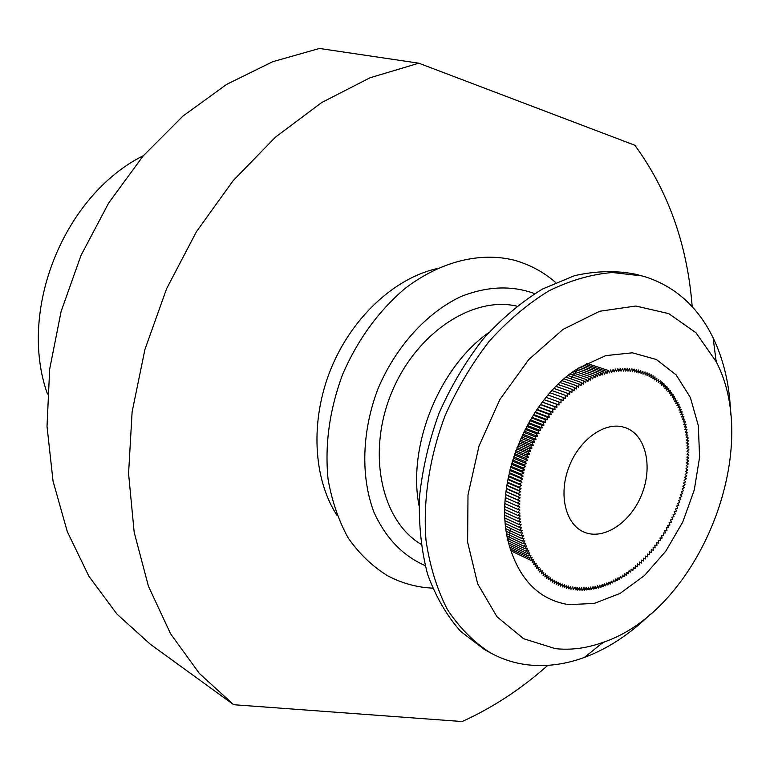 <?xml version="1.0" encoding="UTF-8"?>
<svg xmlns="http://www.w3.org/2000/svg" width="770" height="770" viewBox="0 0 770 770"><rect width="100%" height="100%" fill="white"/><g stroke="black" fill="none" stroke-linecap="round" stroke-linejoin="round"><path stroke-width="1.16" d="M622.535 426.84L625.683 427.774C645.895 434.973 653.095 466.774 641.641 494.744C630.514 522.84 603.295 540.771 583.727 531.964C565.69 524.245 558.481 495.062 568.606 467.919C578.511 440.709 603.343 422.133 622.535 426.84M572.88 586.923L573.198 589.637L575.123 587.154L575.431 589.897L577.231 587.375L577.683 590.118L579.521 587.529L579.954 590.205L581.658 587.597L582.245 590.253L583.987 587.577L584.546 590.166L586.153 587.481L586.856 590.041L588.501 587.298L589.185 589.791L590.686 587.048L591.514 589.502L593.044 586.692L593.853 589.079L595.249 586.278L596.192 588.626L597.616 585.758L598.54 588.039L599.82 585.19L600.879 587.423L602.198 584.497L603.228 586.673L604.402 583.785L605.576 585.893L606.779 582.938L607.915 584.988L608.974 582.072L610.244 584.055L611.332 581.061L612.574 582.986L613.517 580.06L614.893 581.899L615.856 578.896L617.193 580.686L618.021 577.741L619.494 579.454L620.341 576.432L621.775 578.097L622.468 575.142L624.037 576.711L624.759 573.688L626.279 575.209L626.867 572.264L628.513 573.679L629.109 570.666L630.717 572.043L631.179 569.117L632.911 570.387L633.383 567.384L635.067 568.616L635.404 565.709L637.213 566.826L637.56 563.842L639.321 564.93L639.533 562.052L641.41 563.014L641.631 560.059L643.46 561.003L643.547 558.163L645.491 558.962L645.587 556.056L647.483 556.835L647.445 554.044L649.447 554.689L649.408 551.821L651.362 552.456L651.208 549.713L653.268 550.194L653.104 547.383L655.106 547.855L654.827 545.179L656.935 545.506L656.646 542.754L658.697 543.071L658.292 540.463L660.448 540.627L660.034 537.951L662.123 538.105L661.603 535.574L663.788 535.574L663.259 532.975L665.376 532.975L664.741 530.52L666.955 530.357L666.3 527.845L668.447 527.691L667.696 525.332L669.929 525.005L669.159 522.58L671.334 522.262L670.478 520L672.72 519.519L671.835 517.19L674.019 516.718L673.057 514.562L675.309 513.917L674.308 511.694L676.512 511.068L675.434 509.018L677.687 508.21L676.58 506.102L678.784 505.322L677.6 503.387L679.852 502.435L678.64 500.442L680.834 499.509L679.554 497.69L681.806 496.583L680.488 494.706L682.672 493.628L681.296 491.934L683.519 490.673L682.104 488.94L684.28 487.708L682.807 486.149L685.011 484.744L683.5 483.137L685.656 481.76L684.097 480.336L686.272 478.786L684.674 477.313L686.792 475.802L685.146 474.512L687.283 472.828L685.598 471.5L687.687 469.854L685.964 468.709L688.062 466.88L686.291 465.696L688.341 463.925L686.542 462.924L688.592 460.97L686.744 459.94L688.746 458.034L686.879 457.178L688.881 455.099L686.965 454.223L688.909 452.202L686.975 451.499L688.909 449.305L686.927 448.583L688.813 446.436L686.83 445.897L688.698 443.578L686.657 443.019L688.476 440.767L686.436 440.373L688.236 437.957L686.137 437.553L687.889 435.194L685.8 434.963L687.523 432.442L685.377 432.211L687.052 429.747L684.925 429.679L686.561 427.061L684.366 426.994L685.964 424.434L683.799 424.53L685.348 421.825L683.125 421.922L684.636 419.284L682.441 419.534L683.895 416.753L681.643 417.013L683.057 414.289L680.844 414.712L682.201 411.854L679.92 412.277L681.248 409.486L679.015 410.073L680.266 407.147L677.975 407.734L679.198 404.885L676.955 405.626L678.101 402.643L675.8 403.403L676.917 400.496L674.674 401.391L675.704 398.36L673.404 399.284L674.414 396.329L672.172 397.387L673.086 394.317L670.785 395.405L671.681 392.411L669.457 393.624L670.256 390.525L667.965 391.766L668.745 388.744L666.531 390.111L667.215 386.992L664.934 388.398L665.598 385.347L663.413 386.867L663.971 383.73L661.719 385.289L662.258 382.228L660.102 383.893L660.525 380.755L658.312 382.459L658.725 379.398L656.608 381.208L656.906 378.07L654.731 379.928L655.02 376.867L652.95 378.821L653.114 375.702L650.987 377.704L651.141 374.653L649.12 376.742L649.149 373.642L647.079 375.779L647.108 372.757L645.144 374.971L645.039 371.91L643.027 374.182L642.921 371.198L641.035 373.527L640.794 370.514L638.85 372.901L638.609 369.966L636.79 372.411L636.415 369.446L634.547 371.968L634.172 369.08L632.43 371.631L631.92 368.734L630.13 371.361L629.629 368.532L627.974 371.188L627.319 368.368L625.625 371.101L624.99 368.339L623.431 371.092L622.641 368.349L621.043 371.178L620.264 368.503L618.81 371.342L617.887 368.695L616.385 371.612L615.49 369.022L614.133 371.939L613.074 369.388L611.678 372.382L610.649 369.898L609.407 372.882L608.223 370.447L606.943 373.508L605.788 371.13L604.652 374.172L603.343 371.852L602.178 374.98L600.898 372.719L599.888 375.808L598.454 373.614L597.414 376.79L596.019 374.653L595.123 377.781L593.574 375.731L592.659 378.936L591.148 376.934L590.378 380.091L588.713 378.186L587.934 381.419L586.307 379.562L585.672 382.728L583.891 380.967L583.246 384.23L581.514 382.517L581.013 385.693L579.127 384.095L578.616 387.358L576.778 385.799L576.422 388.975L574.439 387.531L574.064 390.794L572.139 389.389L571.908 392.556L569.838 391.285L569.607 394.529L567.586 393.297L567.5 396.425L565.344 395.328L565.257 398.552L563.149 397.484L563.207 400.583L560.964 399.668L561.022 402.854L558.837 401.959L559.039 405.01L556.72 404.269L556.931 407.407L554.669 406.695L555.016 409.688L552.639 409.139L552.985 412.21L550.666 411.671L551.147 414.606L548.712 414.241L549.212 417.244L546.835 416.888L547.46 419.746L544.977 419.563L545.612 422.489L543.187 422.316L543.947 425.079L541.425 425.098L542.205 427.928L539.751 427.947L540.646 430.613L538.086 430.815L539.01 433.548L536.517 433.741L537.547 436.301L534.967 436.696L536.026 439.324L533.514 439.699L534.669 442.144L532.08 442.721L533.264 445.224L530.742 445.792L532.022 448.111L529.423 448.872L530.742 451.249L528.21 452L529.616 454.185L527.026 455.128L528.47 457.37L525.939 458.294L527.469 460.344L524.88 461.471L526.449 463.569L523.927 464.666L525.563 466.562L523.003 467.862L524.688 469.806L522.185 471.076L523.937 472.828L521.396 474.301L523.186 476.081L520.722 477.516L522.57 479.104L520.068 480.74L521.964 482.367L519.538 483.964L521.473 485.379L519.028 487.179L521.011 488.632L518.634 490.384L520.655 491.635L518.258 493.58L520.347 494.86L518.008 496.766L520.116 497.844L517.787 499.932L519.952 501.039L517.681 503.079L519.856 503.984L517.594 506.208L519.837 507.132L517.632 509.307L519.875 510.029L517.69 512.387L520 513.128L517.873 515.428L520.174 515.967L518.075 518.451L520.443 518.999L518.393 521.415L520.751 521.781L518.739 524.37L521.155 524.736L519.201 527.257L521.598 527.44L519.692 530.135L522.147 530.318L520.289 532.936L522.724 532.936L520.915 535.718L523.407 535.718L521.646 538.423L524.101 538.249L522.407 541.108L524.919 540.925L523.263 543.707L525.746 543.351L524.158 546.286L526.699 545.92L525.15 548.779L527.633 548.24L526.17 551.233L528.711 550.685L527.286 553.601L529.77 552.899L528.422 555.94L530.973 555.209L529.664 558.183L532.147 557.297L530.925 560.387L533.466 559.482L532.272 562.495L534.746 561.446L533.649 564.564L536.18 563.486L535.112 566.528L537.556 565.315L536.594 568.452L539.096 567.221L538.163 570.272L540.578 568.905L539.751 572.052L542.224 570.657L541.416 573.717L543.793 572.197L543.1 575.344L545.535 573.785L544.852 576.846L547.191 575.19L546.633 578.328L549.02 576.624L548.481 579.666L550.752 577.866L550.338 580.984L552.677 579.136L552.263 582.168L554.487 580.234L554.198 583.313L556.479 581.331L556.2 584.334L558.356 582.274L558.212 585.316L560.416 583.208L560.271 586.163L562.36 583.987L562.35 586.981L564.487 584.748L564.477 587.654L566.489 585.373L566.604 588.299L568.674 585.96L568.789 588.809L570.714 586.422L570.974 589.271L572.813 586.894M510.751 550.743L530.925 560.387M509.615 546.989L528.422 555.94M510.163 548.875L529.664 558.183M508.527 542.879L526.17 551.233M509.057 544.948L527.286 553.601M507.536 538.461L524.158 546.286M508.007 540.684L525.15 548.779M506.66 533.745L522.407 541.108M507.074 536.113L523.263 543.707M505.928 528.759L520.915 535.718M506.275 531.262L521.646 538.423M505.37 523.533L519.692 530.135M505.63 526.151L520.289 532.936M504.995 518.085L518.739 524.37M505.159 520.809L519.201 527.257M504.831 512.435L518.075 518.451M504.889 515.265L518.393 521.415M504.87 506.622L517.69 512.387M504.822 509.528L517.873 515.428M505.139 500.664L517.594 506.208M504.976 503.647L517.632 509.307M507.546 495.572L519.952 501.039M505.64 494.581L517.787 499.932M505.361 497.622L517.681 503.079M507.921 489.441L520.347 494.86M506.381 488.401L518.258 493.58M505.977 491.491L518.008 496.766M508.575 483.262L521.011 488.632M507.353 482.145L519.028 487.179M506.833 485.264L518.634 490.384M509.509 477.044L521.964 482.367M508.575 475.831L520.068 480.74M507.94 478.988L519.538 483.964M510.722 470.817L523.186 476.081M510.038 469.508L521.396 474.301M509.278 472.664L520.722 477.516M512.194 464.589L524.688 469.806M511.742 463.165L523.003 467.862M510.866 466.331L522.185 471.076M513.937 458.4L526.449 463.569M513.686 456.851L524.88 461.471M512.685 460.008L523.927 464.666M515.938 452.26L528.47 457.37M515.852 450.585L527.026 455.128M514.745 453.713L525.939 458.294M518.2 446.186L530.742 451.249M518.249 444.386L529.423 448.872M517.026 447.476L528.21 452M520.693 440.219L533.264 445.224M520.866 438.265L532.08 442.721M519.529 441.316L530.742 445.792M523.427 434.357L536.026 439.324M523.677 432.268L534.967 436.696M522.243 435.252L533.514 439.699M526.391 428.64L539.01 433.548M526.69 426.397L538.086 430.815M525.159 429.314L536.517 433.741M529.568 423.077L542.205 427.928M529.885 420.68L541.425 425.098M528.268 423.519L539.751 427.947M532.956 417.677L545.612 422.489M533.254 415.136L544.977 419.563M531.541 417.889L543.187 422.316M536.526 412.489L549.212 417.244M536.767 409.775L548.712 414.241M534.986 412.441L546.835 416.888M540.28 407.503L552.985 412.21M540.425 404.625L552.639 409.139M538.567 407.186L550.666 411.671M544.207 402.739L556.931 407.407M544.197 399.707L556.72 404.269M542.282 402.152L554.669 406.695M548.067 395.02L560.964 399.668M546.103 397.339L558.837 401.959M552.013 390.583L565.344 395.328M550.021 392.777L563.149 397.484M556.027 386.405L569.838 391.285M553.996 388.475L567.586 393.297M560.059 382.507L574.439 387.531M558.029 384.442L572.139 389.389M564.102 378.898L579.127 384.095M562.071 380.678L576.778 385.799M568.125 375.567L583.891 380.967M566.104 377.213L581.514 382.517M572.091 372.536L588.713 378.186M570.098 374.028L586.307 379.562M575.97 369.793L593.574 375.731M574.025 371.14L591.148 376.934M579.723 367.348L598.454 373.614M577.846 368.551L596.019 374.653M583.313 365.201L603.343 371.852M581.514 366.25L600.898 372.719M586.692 363.334L608.223 370.447M584.998 364.248L605.788 371.13M662.104 383.114L663.971 383.73M660.41 381.622L662.258 382.228M665.376 386.386L667.215 386.992M663.788 384.75L665.598 385.347M668.437 389.918L670.256 390.525M666.955 388.157L668.745 388.744M671.296 393.72L673.086 394.317M669.919 391.824L671.681 392.411M673.923 397.763L675.704 398.36M672.662 395.751L674.414 396.329M676.32 402.046L678.101 402.643M675.175 399.909L676.917 400.496M678.486 406.541L680.266 407.147M677.465 404.298L679.198 404.885M680.41 411.238L682.201 411.854M679.515 408.899L681.248 409.486M682.095 416.137L683.895 416.753M681.325 413.702L683.057 414.289M683.539 421.2L685.348 421.825M682.884 418.678L684.636 419.284M684.722 426.416L686.561 427.061M684.203 423.827L685.964 424.434M685.656 431.787L687.523 432.442M685.271 429.121L687.052 429.747M686.34 437.283L688.236 437.957M686.08 434.559L687.889 435.194M686.763 442.885L688.698 443.578M686.638 440.103L688.476 440.767M686.936 445.763L688.813 446.436M686.975 451.499L688.909 452.202M639.524 562.167L641.41 563.014M641.622 560.185L643.46 561.003M635.375 565.998L637.213 566.826M637.522 564.131L639.321 564.93M631.111 569.569L632.911 570.387M633.315 567.827L635.067 568.616M626.741 572.87L628.513 573.679M628.994 571.263L630.717 572.043M622.295 575.902L624.037 576.711M624.586 574.43L626.279 575.209M617.761 578.655L619.494 579.454M620.091 577.317L621.775 578.097M613.18 581.1L614.893 581.899M615.528 579.916L617.193 580.686M608.541 583.256L610.244 584.055M610.918 582.216L612.574 582.986M603.872 585.094L605.576 585.893M606.26 584.209L607.915 584.988M599.185 586.615L600.879 587.423M601.572 585.883L603.228 586.673M594.479 587.808L596.192 588.626M596.875 587.25L598.54 588.039M589.791 588.675L591.514 589.502M592.178 588.28L593.853 589.079M585.123 589.214L586.856 590.041M587.491 588.973L589.185 589.791M580.484 589.406L582.245 590.253M582.832 589.339L584.546 590.166M575.893 589.252L577.683 590.118M578.222 589.358L579.954 590.205M507.709 492.396L520.116 497.844M508.229 486.236L520.655 491.635M509.028 480.037L521.473 485.379M510.106 473.81L522.57 479.104M511.453 467.583L523.937 472.828M513.07 461.374L525.563 466.562M514.947 455.205L527.469 460.344M517.084 449.093L529.616 454.185M519.461 443.077L532.022 448.111M522.089 437.158L534.669 442.144M524.938 431.373L537.547 436.301M528.018 425.733L540.646 430.613M531.3 420.247L543.947 425.079M534.784 414.963L547.46 419.746M538.451 409.871L551.147 414.606M542.301 405.001L555.016 409.688M546.296 400.361L559.039 405.01M337.154 515.63C313.169 478.94 309.983 420.921 330.657 369.523C351.37 318.135 393.874 278.509 436.6 268.682M418.822 63.198L370.033 77.77L321.706 102.535L275.525 137.099L233.214 180.594L196.417 231.712L166.599 288.721L144.904 349.542L132.113 411.921L128.571 473.579L134.182 532.32L148.437 586.22L170.517 633.662L199.343 673.432L233.666 704.714L150.333 644.24L117.011 614.152L88.935 576.335L67.279 531.598L53.043 481.115L47.018 426.378L49.665 369.177L61.099 311.494L81.004 255.409L108.705 202.943L143.133 155.963L182.971 116.039L226.698 84.353L272.715 61.706L319.435 48.462L418.822 63.198L634.865 145.26C668.283 191.027 687.398 244.841 692.192 306.691M233.666 704.714L462.125 721.538C492.752 707.649 521.3 688.919 547.778 665.347M143.412 155.636C63.939 195.243 17.595 310.339 47.451 393.961M641.939 275.901L635.433 274.197C616.077 270.376 595.749 270.876 574.449 275.699L542.504 289.029C521.386 301.936 501.559 318.655 483.021 339.175C465.658 361.534 451.008 386.203 439.054 413.163C428.986 440.883 422.461 468.824 419.477 496.977C418.63 524.62 421.334 550.406 427.619 574.353C435.791 596.721 446.812 615.74 460.662 631.41L484.33 649.447L490.211 652.719C473.598 642.045 459.286 627.569 447.274 609.282C436.898 589.021 429.814 566.066 426.012 540.396C422.865 500.548 429.429 457.159 445.118 415.608C457.111 388.523 471.817 363.738 489.229 341.274C507.825 320.657 527.71 303.852 548.875 290.868C570.31 280.357 591.466 274.236 612.352 272.513L641.939 275.901L646.453 277.2C675.935 287.123 698.159 307.326 713.116 337.809C724.021 360.572 729.873 386.222 730.692 414.78M601.562 643.614L605.018 641.641M717.034 363.45L715.917 359.628M420.949 544.207C381.487 520.77 366.799 453.703 391.122 393.865C415.049 333.862 472.116 295.69 516.814 306.142M650.429 614.094C630.062 634.114 608.059 648.561 584.43 657.416C565.806 664.24 547.422 666.772 529.288 665.001C515.457 663.557 502.435 659.466 490.211 652.719M555.305 648.638L523.619 638.705L496.968 616.741L477.669 583.833L467.621 542.176L467.996 494.927L479.017 445.984L499.855 399.553L528.692 359.619L562.957 329.445L599.666 311.253L635.808 306.027L668.658 313.583L695.993 332.756L716.177 361.669C762.935 450.719 698.592 610.533 603.17 642.324C586.942 648.215 570.984 650.323 555.305 648.638M516.372 260.818L514.177 260.183C480.037 251.694 440.161 261.454 404.837 288.625C378.484 311.09 357.742 339.657 342.631 374.336C329.493 409.813 324.651 444.781 328.078 479.248C331.909 501.01 338.608 520.568 348.175 537.922C359.176 553.64 372.189 566.171 387.204 575.517C399.274 581.995 412.037 586.018 425.473 587.587L432.596 588.184M568.645 604.643C538.586 599.753 518.518 579.021 508.421 542.455C492.829 484.282 527.104 399.158 578.665 368.022L605.788 355.605L632.353 352.804L656.358 359.503L676.108 374.865L690.363 397.493L698.313 425.598L699.603 457.139L694.271 489.999L682.749 522.031L665.79 551.185L644.452 575.546L620.062 593.42L594.199 603.439L568.645 604.643M488.69 332.621C439.064 367.406 407.349 446.167 419.024 505.63M425.136 565.594C402.749 555.786 385.683 537.999 373.95 512.214C360.533 476.803 361.823 430.95 378.07 388.609C395.703 346.827 426.542 312.87 460.758 296.633C487.083 286.18 511.713 285.179 534.649 293.62M716.177 361.669L713.116 337.809M603.17 642.324L584.43 657.416M514.177 260.183C529.76 264.582 543.601 272.022 555.68 282.503M510.375 528.345L508.421 542.455M570.811 378.83L578.665 368.022"/></g></svg>
